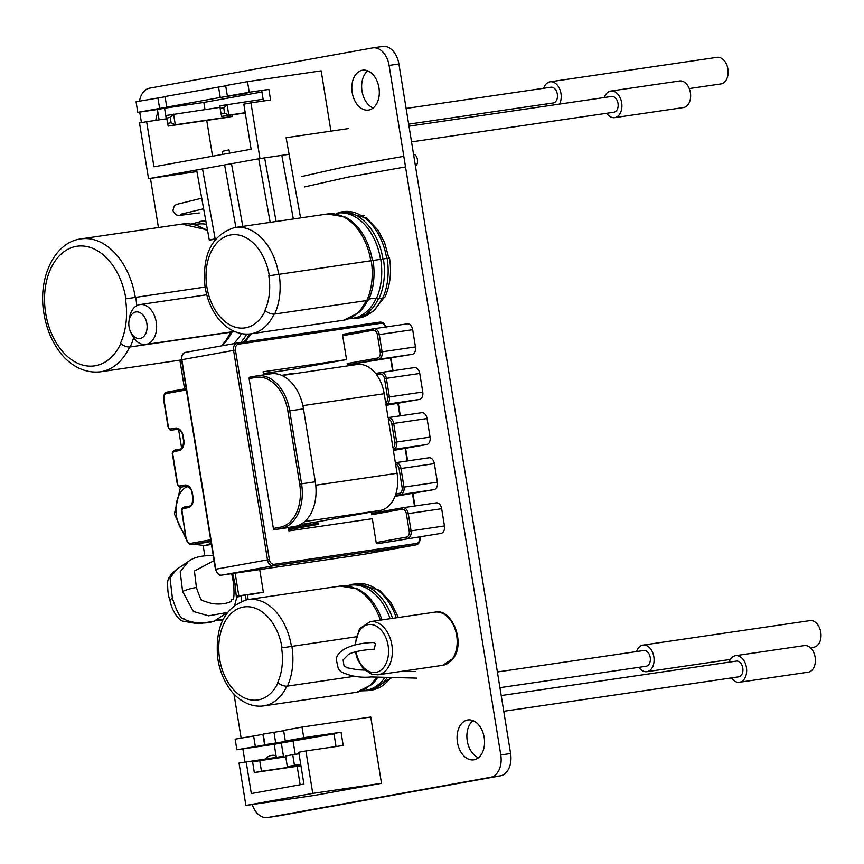 <?xml version="1.0" encoding="UTF-8"?>
<svg xmlns="http://www.w3.org/2000/svg" width="864" height="864" viewBox="0 0 864 864"><rect width="100%" height="100%" fill="white"/><g stroke="black" fill="none" stroke-linecap="round" stroke-linejoin="round"><path stroke-width="1.3" d="M252.245 804.535A20.153 13.586 -98.3 0 0 267.44 817.549A20.153 13.586 -98.3 0 0 267.743 817.506L277.56 816.07A20.153 13.586 81.7 0 1 277.258 816.113A20.153 13.586 81.7 0 1 276.966 816.156M277.56 816.07L500.44 775.829A20.153 13.586 81.7 0 0 510.592 753.516L398.909 63.968A20.153 13.586 81.7 0 0 382.612 46.451A20.153 13.586 81.7 0 0 382.32 46.494M275.346 757.469A20.153 13.586 81.7 0 1 276.178 756.616M373.194 107.978A20.153 13.586 81.7 0 1 361.951 90.666A20.153 13.586 81.7 0 1 367.762 70.848M478.44 757.739A20.153 13.586 81.7 0 1 467.186 740.426A20.153 13.586 81.7 0 1 472.997 720.619M474.034 759.791A20.153 13.586 81.7 0 1 473.731 759.834A20.153 13.586 81.7 0 1 457.402 742.09A20.153 13.586 81.7 0 1 467.586 720.004A20.153 13.586 81.7 0 1 467.888 719.96A20.153 13.586 81.7 0 1 484.218 737.705A20.153 13.586 81.7 0 1 474.034 759.791M139.73 112.093L141.437 122.634M150.466 178.394L158.425 227.524M179.906 360.158L184.561 388.93M267.743 817.506L490.622 777.265A20.153 13.586 -98.3 0 0 500.774 754.963L389.092 65.416A20.153 13.586 -98.3 0 0 372.794 47.887A20.153 13.586 -98.3 0 0 372.503 47.93L149.612 88.171A20.153 13.586 -98.3 0 0 139.471 101.153M221.994 620.028L222.199 621.281M233.971 693.997L241.121 738.083M242.87 748.894L244.987 761.951M265.529 758.905A20.153 13.586 81.7 0 1 271.447 755.417A20.153 13.586 81.7 0 1 271.75 755.374A20.153 13.586 81.7 0 1 276.037 755.73M368.788 110.02A20.153 13.586 81.7 0 1 368.496 110.074A20.153 13.586 81.7 0 1 352.156 92.318A20.153 13.586 81.7 0 1 362.351 70.243A20.153 13.586 81.7 0 1 362.642 70.189A20.153 13.586 81.7 0 1 378.972 87.934A20.153 13.586 81.7 0 1 368.788 110.02M155.822 120.344A20.153 13.586 81.7 0 1 157.939 112.666M330.923 131.134L321.16 70.848L247.514 81.648L225.666 85.59L227.394 96.196L249.232 92.254L247.514 81.648M196.927 171.58L148.532 178.675L259.967 158.555L250.949 102.859L243.821 104.155L251.122 149.234L153.943 166.784L146.642 121.694L139.514 122.98L148.532 178.675M289.094 154.289L259.967 158.555M157.918 97.826L159.635 108.432L137.786 112.374L136.069 101.768L165.089 96.768M159.635 108.432L186.408 104.263L166.763 107.147L165.046 96.53L225.709 85.828M218.538 86.875L220.255 97.481L247.028 93.323L227.394 96.196M166.763 107.147L220.255 97.481M250.949 102.859L270.583 99.986L268.866 89.381L261.738 90.666L263.412 101.034M146.642 121.694L166.277 118.822L164.56 108.205L203.839 102.449L204.984 109.566M137.786 112.374L157.432 109.49L159.106 119.869M157.432 109.49L164.56 108.205M249.232 92.254L268.866 89.381M261.943 91.962L203.839 102.449M206.744 120.409L212.544 156.2M167.562 123.379L171.126 122.731L170.262 117.428L166.698 118.076L168.167 126.068L225.115 117.72L232.254 116.424L232.006 114.89M245.203 112.709L228.798 115.117L227.081 104.512L223.754 107.773L220.19 108.421L221.054 113.724L224.618 113.076L223.754 107.773M263.12 99.23L219.942 105.797L220.19 108.421M245.246 112.946L221.659 116.402L228.798 115.117L224.618 113.076M221.659 116.402L221.054 113.724M232.254 116.424L175.306 124.772L173.588 114.167L170.262 117.428M168.167 126.068L175.306 124.772L171.126 122.731M220.093 107.352L166.45 115.452L166.698 118.076M283.64 730.739L263.239 734.098L264.956 744.703L302.27 739.228L291.125 741.247L261.965 745.513L264.622 744.984L262.904 734.378L235.159 739.163L236.876 749.768L274.19 744.304L276.296 757.328M246.154 761.746L251.316 793.573L303.912 784.069L298.76 752.252L305.888 750.956L312.757 793.39L245.894 805.464L239.026 763.031L283.468 756.27L281.318 743.018L333.979 733.903M245.894 805.464L314.626 795.388L381.488 783.324L370.753 717.012L302.022 727.088L303.739 737.694L341.053 732.229L343.202 745.492L305.888 750.956M274.19 744.304L281.318 743.018M341.053 732.229L333.925 733.514L336.031 746.539M302.022 727.088L283.586 730.415L285.304 741.031L324.119 735.286L264.956 744.703M285.304 741.031L303.739 737.694M236.876 749.768L264.622 744.984M273.942 732.164L275.659 742.77M253.595 735.836L255.312 746.442M293.101 741.29L295.218 754.337M297.151 766.271L300.143 784.75M252.612 761.94L254.329 772.556L261.457 771.26L259.74 760.655L252.612 761.94M300.942 765.72L254.329 772.556M285.736 756.842L259.74 760.655M300.899 765.482L261.457 771.26M292.734 754.704L285.595 755.989L287.312 766.595L294.451 765.31L292.734 754.704L299.009 753.786M300.726 764.392L294.451 765.31M300.758 764.629L287.312 766.595M312.757 793.39L381.488 783.324M376.175 542.57L406.49 537.095A5.378 3.618 -98.3 0 0 409.201 531.144L444.452 525.949A6.718 4.525 81.7 0 1 441.072 533.38L377.374 543.748A1.339 0.994 -100.2 0 1 376.175 542.57L372.319 518.702L288.857 530.928L288.317 527.612L274.568 529.632A1.339 0.994 -100.2 0 1 273.37 528.444L249.102 378.605A1.339 0.994 -100.2 0 1 249.869 377.136L256.511 375.937M409.201 531.144L406.404 513.907A5.378 3.618 -98.3 0 0 401.976 509.252L371.671 514.717A1.339 0.994 -100.2 0 1 372.438 513.248L402.7 507.784M371.671 514.717L371.239 512.071L380.16 510.462A33.588 22.637 81.7 0 0 395.345 495.428L396.328 495.288L395.842 493.981L399.406 493.333A5.378 3.618 -98.3 0 0 402.116 487.382L399.103 468.817A5.378 3.618 -98.3 0 0 395.593 464.173L396.36 462.661L395.377 462.812L393.185 449.28L394.168 449.14L392.969 447.919L388.292 419.083L389.059 417.582L388.076 417.722L385.884 404.19L386.867 404.05L385.668 402.829L384.188 393.725A33.588 22.637 81.7 0 0 376.51 374.63L376.574 373.291L375.592 373.432A33.588 22.637 81.7 0 0 357.026 364.511A33.588 22.637 81.7 0 0 356.53 364.597M402.116 487.382L437.368 482.188A6.718 4.525 81.7 0 1 433.987 489.629L394.999 496.368M392.969 447.919A5.378 3.618 -98.3 0 0 394.805 442.303L430.067 437.108A6.718 4.525 81.7 0 1 426.686 444.539L393.379 450.446M385.668 402.829A5.378 3.618 -98.3 0 0 387.504 397.213L422.766 392.018A6.718 4.525 81.7 0 1 419.375 399.449L386.078 405.367M347.566 365.893L347.188 363.55L377.492 358.074A5.378 3.618 -98.3 0 0 380.203 352.134L377.417 334.886A5.378 3.618 -98.3 0 0 372.989 330.232L342.673 335.707A1.339 0.994 -100.2 0 1 343.44 334.228L373.702 328.774M348.386 364.738L378.691 359.262A6.718 4.525 -98.3 0 0 382.082 351.821L415.465 346.928A6.718 4.525 81.7 0 1 412.074 354.37L348.386 364.738A1.339 0.994 -100.2 0 1 347.188 363.55M342.673 335.707L346.54 359.575L263.077 371.801L263.585 374.89M346.54 359.575L293.047 369.23L263.369 373.583M281.707 375.376L293.695 373.205L293.782 373.777M300.337 524.578L317.747 521.726L318.179 524.383L288.652 529.708M288.317 527.612L295.002 526.414A40.306 27.173 81.7 0 0 315.306 481.799L303.491 408.866A40.306 27.173 81.7 0 0 270.907 373.81L257.159 375.829A40.306 27.173 -98.3 0 0 256.554 375.926A1.339 0.994 -100.2 0 1 256.554 375.926L249.847 377.136M186.397 389.923L166.633 393.498A5.378 3.618 -98.3 0 0 163.933 399.438L168.329 426.622A2.689 1.814 -98.3 0 0 170.543 428.954L175.446 428.069A9.407 6.34 81.7 0 1 183.19 436.223L183.838 440.208A9.407 6.34 81.7 0 1 179.096 450.608L174.193 451.494A2.689 1.814 -98.3 0 0 172.843 454.475L177.574 483.646A2.689 1.814 -98.3 0 0 179.777 485.978L184.68 485.093A9.407 6.34 81.7 0 1 192.434 493.247L193.072 497.221A9.407 6.34 81.7 0 1 188.341 507.632L183.438 508.518A2.689 1.814 -98.3 0 0 182.077 511.488L186.138 538.747C187.261 542.884 189.216 544.806 192.002 544.536A6.718 4.525 -98.3 0 0 192.1 544.514L210.956 541.588M308.837 523.336A33.588 22.637 81.7 0 1 308.34 523.422L300.316 524.588M315.76 485.201L397.073 473.288L395.593 464.173M317.747 521.726L371.239 512.071M397.073 473.288A33.588 22.637 81.7 0 1 395.842 493.981M444.452 525.949L441.666 508.712L408.283 513.605A6.718 4.525 -98.3 0 0 402.851 507.762A6.718 4.525 -98.3 0 0 402.754 507.773A1.339 0.994 -100.2 0 1 402.754 507.773L372.416 513.259M402.948 507.751L436.136 502.88A6.718 4.525 81.7 0 1 436.234 502.87A6.718 4.525 81.7 0 1 441.666 508.712M437.368 482.188L434.365 463.622L400.982 468.515A6.718 4.525 -98.3 0 0 396.36 462.661M428.933 457.78L395.356 462.704L428.836 457.801A6.718 4.525 81.7 0 1 428.933 457.78A6.718 4.525 81.7 0 1 434.365 463.622M430.067 437.108L427.064 418.543L393.671 423.436A6.718 4.525 -98.3 0 0 389.059 417.582M421.632 412.7L388.055 417.614L421.524 412.711A6.718 4.525 81.7 0 1 421.632 412.7A6.718 4.525 81.7 0 1 427.064 418.543M422.766 392.018L419.753 373.453L386.37 378.346A6.718 4.525 -98.3 0 0 380.938 372.503A6.718 4.525 -98.3 0 0 380.84 372.524A1.339 0.994 -100.2 0 0 380.819 372.524L376.574 373.291M381.046 372.492L414.223 367.632A6.718 4.525 81.7 0 1 414.32 367.61A6.718 4.525 81.7 0 1 419.753 373.453M415.465 346.928L412.668 329.692L379.285 334.584A6.718 4.525 -98.3 0 0 373.853 328.741A6.718 4.525 -98.3 0 0 373.756 328.763A1.339 0.994 -100.2 0 1 373.756 328.763L343.418 334.238M373.95 328.73L407.138 323.87A6.718 4.525 81.7 0 1 407.236 323.849A6.718 4.525 81.7 0 1 412.668 329.692M233.356 331.614A7.387 3.769 -155.5 0 1 232.016 332.024L130.205 346.95A7.387 3.769 -155.5 0 1 120.496 343.202A60.458 40.759 -98.3 0 0 125.42 298.89L205.124 287.042M130.583 331.862L131.803 334.465A20.153 13.586 -98.3 0 0 145.8 344.455A20.153 13.586 -98.3 0 0 146.102 344.401A20.153 13.586 -98.3 0 0 156.287 322.315A20.153 13.586 -98.3 0 0 139.957 304.571A20.153 13.586 -98.3 0 0 139.655 304.625A20.153 13.586 -98.3 0 0 129.416 318.157L128.995 320.998A13.435 9.061 -98.3 0 0 130.583 331.862A13.435 9.061 -98.3 0 0 140.119 338.494A13.435 9.061 -98.3 0 0 146.88 323.622A13.435 9.061 -98.3 0 0 135.821 311.969A13.435 9.061 -98.3 0 0 128.995 320.998M178.6 429.516L181.624 448.178M172.422 598.309A10.746 1.825 165.2 0 0 170.003 600.232C168.296 596.398 167.519 590.328 167.67 582.001C167.994 578.102 171.018 573.88 176.753 569.311L170.014 577.984L172.422 598.309C177.001 612.468 180.943 619.348 184.259 618.97C187.434 621.95 204.973 625.352 214.661 620.827L222.739 620.125M227.232 612.662L214.661 620.827A26.87 19.256 -124 0 1 223.02 619.564M227.383 612.457L208.58 615.816L193.396 611.485L182.617 591.473L180.187 571.774L188.287 561.568C193.547 557.356 201.701 555.368 212.749 555.638L212.749 555.638M182.617 591.473A10.746 1.879 -15.1 0 1 196.42 587.52L194.432 571.039L214.045 560.66M231.714 573.674L233.744 584.258C234.803 604.994 232.276 596.948 231.433 600.664C231.682 602.23 221.411 605.448 211.097 603.31C202.738 600.836 199.519 599.594 201.431 599.584C201.442 601.214 199.768 597.197 196.42 587.52M232.6 573.286L235.019 583.762L233.744 584.258M354.542 676.274L287.442 686.113A7.387 3.769 -155.5 0 1 277.744 682.376A47.023 31.698 -98.3 0 0 281.567 647.903L355.914 636.844M241.002 596.279L236.563 597.078M204.8 555.703L203.17 545.67M236.585 596.246L238.831 595.836L235.159 573.167M247.417 595.123L263.369 592.24L238.831 595.836M248.13 599.551L247.342 594.68L240.926 595.771L241.801 601.204M259.708 569.57L263.369 592.24M246.175 599.897L245.387 594.972M364.586 670.086L357.815 669.805L347.231 667.796L345.038 666.436L343.883 665.14L343.116 659.88L348.689 654.232C354.11 651.596 362.653 649.922 374.306 649.188L375.44 643.626L373.518 642.514C353.354 642.989 336.949 649.804 336.29 659.524L338.342 668.93L340.805 671.652C350.06 676.21 360.158 677.981 371.11 676.955L416.588 678.121M264.989 310.284A47.023 31.698 -98.3 0 0 268.812 275.821L389.513 258.023C391.694 272.171 390.226 285.077 385.117 296.73A7.387 3.769 -155.5 0 1 382.698 298.199L378.961 298.75A7.387 3.769 -155.5 0 1 376.348 298.663A12.766 6.512 24.5 0 0 368.636 299.797A7.387 3.769 -155.5 0 1 366.79 300.532L274.687 314.032A7.387 3.769 -155.5 0 1 264.989 310.284M413.608 154.721L414.072 154.645A5.378 2.516 80.9 0 1 417.366 159.343A5.378 2.516 80.9 0 1 415.778 165.262L415.325 165.337M215.989 238.68L215.147 238.799L202.522 168.934M215.147 238.799L209.293 240.095L196.636 169.992M209.293 240.095L215.579 239.177M242.806 226.379L231.487 163.696M229.576 153.122L228.992 149.872L222.167 151.384L222.707 154.364M235.894 227.394L224.608 164.938M276.102 221.497L264.622 157.874M270.184 222.361L258.703 158.782M364.198 215.233L362.534 215.471M300.586 217.912L286.103 137.711L348.548 128.552M293.317 218.97L281.826 155.358M543.683 88.279A13.435 9.061 81.7 0 1 549.914 81.842A13.435 9.061 81.7 0 1 550.109 81.81A13.435 9.061 81.7 0 1 559.721 89.111A13.435 9.061 81.7 0 1 559.505 104.101M716.828 57.37A13.435 9.061 81.7 0 1 717.034 57.337A13.435 9.061 81.7 0 1 727.92 69.174A13.435 9.061 81.7 0 1 721.127 83.894A13.435 9.061 81.7 0 1 720.922 83.927A13.435 9.061 81.7 0 1 720.727 83.948M547.506 105.862A13.435 9.061 81.7 0 1 545.994 104.036M553.09 102.989A7.96 5.368 -98.3 0 0 553.208 102.978A7.96 5.368 -98.3 0 0 553.327 102.956A7.96 5.368 -98.3 0 0 557.356 94.23A7.96 5.368 -98.3 0 0 550.908 87.221A7.96 5.368 -98.3 0 0 550.789 87.242M679.32 81.011A13.435 9.061 81.7 0 1 679.525 80.978A13.435 9.061 81.7 0 1 690.412 92.804A13.435 9.061 81.7 0 1 683.618 107.536A13.435 9.061 81.7 0 1 683.424 107.568A13.435 9.061 81.7 0 1 683.219 107.59M604.368 97.524A13.435 9.061 81.7 0 1 610.589 91.087A13.435 9.061 81.7 0 1 610.794 91.055A13.435 9.061 81.7 0 1 621.68 102.881A13.435 9.061 81.7 0 1 614.887 117.601A13.435 9.061 81.7 0 1 614.693 117.634A13.435 9.061 81.7 0 1 606.679 113.281M613.775 112.234A7.96 5.368 -98.3 0 0 613.894 112.223A7.96 5.368 -98.3 0 0 614.012 112.201A7.96 5.368 -98.3 0 0 618.03 103.475A7.96 5.368 -98.3 0 0 611.582 96.466A7.96 5.368 -98.3 0 0 611.464 96.487M636.563 651.564A13.435 9.061 81.7 0 1 642.794 645.127A13.435 9.061 81.7 0 1 642.989 645.095A13.435 9.061 81.7 0 1 653.875 656.921A13.435 9.061 81.7 0 1 647.093 671.641A13.435 9.061 81.7 0 1 646.888 671.674A13.435 9.061 81.7 0 1 638.874 667.321M809.708 620.654A13.435 9.061 81.7 0 1 809.914 620.622A13.435 9.061 81.7 0 1 820.8 632.459A13.435 9.061 81.7 0 1 814.007 647.179A13.435 9.061 81.7 0 1 813.812 647.212A13.435 9.061 81.7 0 1 813.607 647.233M645.98 666.274A7.96 5.368 -98.3 0 0 646.099 666.263A7.96 5.368 -98.3 0 0 646.218 666.241A7.96 5.368 -98.3 0 0 650.236 657.515A7.96 5.368 -98.3 0 0 643.788 650.506A7.96 5.368 -98.3 0 0 643.669 650.527M804.082 645.635A13.435 9.061 81.7 0 1 804.276 645.602A13.435 9.061 81.7 0 1 815.173 657.439A13.435 9.061 81.7 0 1 808.38 672.16A13.435 9.061 81.7 0 1 808.175 672.192A13.435 9.061 81.7 0 1 807.98 672.214M729.119 662.148A13.435 9.061 81.7 0 1 735.35 655.711A13.435 9.061 81.7 0 1 735.545 655.679A13.435 9.061 81.7 0 1 746.431 667.505A13.435 9.061 81.7 0 1 739.649 682.236A13.435 9.061 81.7 0 1 739.444 682.268A13.435 9.061 81.7 0 1 731.43 677.905M738.536 676.858A7.96 5.368 -98.3 0 0 738.655 676.847A7.96 5.368 -98.3 0 0 738.774 676.825A7.96 5.368 -98.3 0 0 742.792 668.11A7.96 5.368 -98.3 0 0 736.344 661.09A7.96 5.368 -98.3 0 0 736.225 661.111M389.092 65.416L398.909 63.968M500.774 754.963L510.592 753.516M490.622 777.265L500.44 775.829M390.56 358.258L392.591 370.796M397.861 403.337L399.892 415.886M405.162 448.427L407.192 460.966M412.463 493.506L414.493 506.056M419.548 537.268L419.602 537.559A5.378 3.964 -100.2 0 1 416.534 543.445L274.158 564.311A5.378 3.964 -100.2 0 1 269.374 559.58L235.44 350.06A5.378 3.964 -100.2 0 1 238.507 344.185L380.873 323.32A5.378 3.964 -100.2 0 1 385.43 327.046M419.98 537.192L420.034 537.505C420.271 541.717 418.921 544.19 415.973 544.914A6.718 4.957 -100.2 0 1 415.854 544.925A1.339 0.907 -98.3 0 0 416.534 543.445M237.157 343.062L185.684 352.35A6.718 4.957 79.8 0 0 185.566 352.372A6.718 4.957 79.8 0 0 181.85 359.705L215.784 569.225A6.718 4.957 79.8 0 0 221.767 575.132L273.478 565.801L415.854 544.925L364.144 554.267A6.718 4.957 79.8 0 0 364.262 554.245A6.718 4.957 79.8 0 0 364.381 554.224M274.158 564.311A1.339 0.907 -98.3 0 1 273.478 565.801A6.718 4.957 -100.2 0 1 267.494 559.883L215.438 569.29C217.642 574.43 219.748 576.374 221.746 575.132A1.339 0.907 81.7 0 0 221.767 575.132L364.144 554.267A1.339 0.907 81.7 0 1 364.1 554.267L415.973 544.914M269.374 559.58L267.494 559.883L233.561 350.374A6.718 4.957 -100.2 0 1 237.276 343.04A6.718 4.957 -100.2 0 1 237.395 343.019A1.339 0.907 81.7 0 1 237.416 343.019L379.771 322.153A1.339 0.907 81.7 0 1 380.873 323.32M238.507 344.185A1.339 0.907 81.7 0 0 237.416 343.019L185.566 352.372C182.628 353.095 181.267 355.558 181.505 359.77L235.44 350.06M274.568 529.632L295.002 526.414M186.484 538.672A5.378 3.618 -98.3 0 0 190.912 543.337A1.339 0.994 79.8 0 0 192.1 544.514L210.881 541.134M273.37 528.444L280.055 527.245A1.339 0.994 79.8 0 0 281.254 528.422A40.306 27.173 -98.3 0 0 301.558 483.818L315.306 481.799M280.055 527.245A38.966 26.266 -98.3 0 0 299.689 484.121L287.874 411.188A38.966 26.266 -98.3 0 0 255.787 377.395L249.102 378.605M190.912 543.337L210.665 539.773M255.787 377.395A1.339 0.994 -100.2 0 1 256.532 375.926L257.159 375.829A40.306 27.173 -98.3 0 1 289.742 410.875L303.491 408.866M166.633 393.498A1.339 0.994 -100.2 0 1 167.378 392.029L186.181 388.627L167.4 392.018A1.339 0.994 -100.2 0 1 167.4 392.018C164.614 392.677 163.35 395.172 163.588 399.514L167.994 426.697C169.474 429.905 170.705 431.06 171.688 430.142A4.028 2.722 -98.3 0 0 171.742 430.142L176.645 429.257A8.057 5.432 81.7 0 1 176.764 429.235C180.457 430.175 182.488 432.529 182.855 436.298L183.492 440.273C183.546 445.975 182.336 448.924 179.842 449.15A1.339 0.994 -100.2 0 1 179.863 449.14M171.688 430.142L177.768 429.257L171.742 430.142A1.339 0.994 79.8 0 1 170.543 428.954M175.446 428.069A1.339 0.994 79.8 0 0 176.645 429.257L176.872 429.214M179.096 450.608A1.339 0.994 -100.2 0 1 179.842 449.15L174.96 450.025A1.339 0.994 -100.2 0 1 174.96 450.025C172.616 451.408 171.806 452.92 172.498 454.54L177.228 483.721C178.708 486.929 179.939 488.074 180.922 487.166A4.028 2.722 -98.3 0 0 180.976 487.156L185.879 486.27A8.057 5.432 81.7 0 1 185.998 486.248C189.691 487.199 191.722 489.553 192.089 493.322L192.726 497.297C192.78 502.988 191.57 505.948 189.076 506.164A1.339 0.994 -100.2 0 1 189.108 506.164M174.193 451.494A1.339 0.994 -100.2 0 1 174.938 450.036L179.842 449.15M179.777 485.978A1.339 0.994 79.8 0 0 180.976 487.156L180.922 487.166M184.68 485.093A1.339 0.994 79.8 0 0 185.879 486.27L186.106 486.238M188.341 507.632A1.339 0.994 -100.2 0 1 189.076 506.164L184.172 507.049A1.339 0.994 -100.2 0 1 184.205 507.049C181.85 508.432 181.04 509.933 181.732 511.564L186.138 538.747M189.054 506.174L184.205 507.049A1.339 0.994 -100.2 0 0 183.438 508.518M302.875 405.637L384.188 393.725M394.805 442.303L391.802 423.738A5.378 3.618 -98.3 0 0 388.292 419.083M387.504 397.213L384.502 378.648A5.378 3.618 -98.3 0 0 380.074 373.993L376.51 374.63M401.976 509.252A1.339 0.994 -100.2 0 1 402.721 507.784L436.234 502.87M380.074 373.993A1.339 0.994 -100.2 0 1 380.819 372.524L414.32 367.61M384.502 378.648L386.37 378.346L389.383 396.911A6.718 4.525 -98.3 0 1 386.867 404.05M406.49 537.095A1.339 0.994 79.8 0 0 407.689 538.272A6.718 4.525 -98.3 0 0 411.07 530.842L408.283 513.605L406.404 513.907M399.406 493.333A1.339 0.994 79.8 0 0 400.604 494.521A6.718 4.525 -98.3 0 0 403.985 487.08L400.982 468.515L399.103 468.817M394.168 449.14A6.718 4.525 -98.3 0 0 396.684 442.001L393.671 423.436L391.802 423.738M380.203 352.134L382.082 351.821L379.285 334.584L377.417 334.886M377.374 543.748L441.072 533.38M396.328 495.288L433.987 489.629M304.776 521.51L380.16 510.462M393.217 449.442L426.686 444.539M385.906 404.363L419.375 399.449M377.492 358.074A1.339 0.994 79.8 0 0 378.691 359.262L412.074 354.37M372.989 330.232A1.339 0.994 -100.2 0 1 373.734 328.763L407.236 323.849M317.974 523.087L288.63 528.379L317.974 523.087M299.689 484.121L301.558 483.818L289.742 410.875L287.874 411.188M243.886 342.068A67.176 45.284 -98.3 0 0 249.739 333.968M205.783 220.655A67.176 45.284 -98.3 0 0 203.688 220.882L205.783 220.644M240.678 342.533A67.176 45.284 -98.3 0 0 246.715 334.13M205.859 221.044A67.176 45.284 -98.3 0 0 200.48 221.357A67.176 45.284 -98.3 0 0 199.487 221.519M233.507 343.721A64.886 43.74 -98.3 0 0 241.445 333.644M206.442 224.273A64.886 43.74 -98.3 0 0 196.16 224.327A64.886 43.74 -98.3 0 0 194.746 224.618M221.767 345.838A64.886 43.74 -98.3 0 0 232.016 332.024A67.846 45.738 81.7 0 0 232.114 331.798M207.565 230.494A64.886 43.74 -98.3 0 0 202.975 228.193M221.497 345.892A67.176 45.284 -98.3 0 0 230.494 332.251M207.673 231.109A67.176 45.284 -98.3 0 0 181.872 224.089L207.457 229.921M135.27 297.281A67.176 45.284 -98.3 0 0 80.957 238.874L79.834 239.058C54.227 243.043 38.124 277.819 43.718 312.196C45.846 326.3 50.598 338.731 57.964 349.477C65.588 361.163 80.784 374.047 100.44 371.812A67.176 45.284 -98.3 0 0 101.434 371.65A67.176 45.284 -98.3 0 0 129.589 347.004M181.872 224.089L80.957 238.874A67.176 45.284 -98.3 0 0 79.963 239.036M125.906 298.804A60.458 40.759 -98.3 0 0 76.118 246.391A60.458 40.759 -98.3 0 0 45.673 313.308A60.458 40.759 -98.3 0 0 95.45 365.731A60.458 40.759 -98.3 0 0 120.809 343.516M135.724 297.216A67.846 45.738 81.7 0 1 136.728 305.672M133.628 337.684A67.846 45.738 81.7 0 1 130.205 346.95M214.909 620.654A26.87 18.889 -123.9 0 1 223.063 619.466M170.003 600.232L170.003 600.232C170.986 608.634 178.405 621.184 183.665 621.27L198.493 623.873L214.056 621.184M387.396 677.419A53.741 36.223 -98.3 0 1 368.626 690.509A53.741 36.223 -98.3 0 1 367.826 690.638L371.563 690.088A53.741 36.223 -98.3 0 0 372.362 689.958A53.741 36.223 -98.3 0 0 390.647 677.56M396.284 617.803A53.741 36.223 -98.3 0 0 355.979 583.74L379.393 590.188L390.884 602.359L398.39 617.49M392.548 618.354A53.741 36.223 -98.3 0 0 352.242 584.291A53.741 36.223 -98.3 0 0 351.443 584.42M362.308 690.595A53.136 35.824 -98.3 0 0 366.498 690.206A53.136 35.824 -98.3 0 0 385.02 677.322M390.107 618.71A53.136 35.824 -98.3 0 0 349.51 585.306A53.136 35.824 -98.3 0 0 346.961 585.911M291.416 646.294A53.741 36.223 -98.3 0 0 247.968 599.573L247.05 599.724C224.651 607.122 214.888 626.648 217.75 658.292C219.391 669.2 223.02 678.866 228.647 687.312C234.306 696.643 247.752 708.026 263.552 705.92L356.573 692.269L371.585 684.666A53.136 35.824 -98.3 0 0 377.838 677.117M381.996 619.898A53.136 35.824 -98.3 0 0 357.556 588.935L340.07 586.073A53.741 36.223 -98.3 0 1 380.376 620.136M355.655 692.42A53.741 36.223 -98.3 0 0 356.454 692.291A53.741 36.223 -98.3 0 0 376.596 677.084M263.552 705.92A53.741 36.223 -98.3 0 0 264.352 705.791A53.741 36.223 -98.3 0 0 286.837 686.167M340.07 586.073L247.968 599.573A53.741 36.223 -98.3 0 0 247.169 599.702M282.053 647.816A47.023 31.698 -98.3 0 0 243.335 607.057A47.023 31.698 -98.3 0 0 219.65 659.102A47.023 31.698 -98.3 0 0 258.368 699.883A47.023 31.698 -98.3 0 0 278.057 682.69M291.87 646.229A54.41 36.677 81.7 0 1 287.442 686.113M442.746 665.302L453.362 658.238C465.836 642.298 451.591 607.727 434.948 612.133A26.87 18.112 81.7 0 1 454.691 628.02A26.87 18.112 81.7 0 1 452.52 658.714A26.87 18.112 81.7 0 1 442.746 665.302L377.935 674.806A26.87 18.112 -98.3 0 0 387.709 668.207A26.87 18.112 -98.3 0 0 389.891 637.524A26.87 18.112 -98.3 0 0 370.148 621.637L359.532 628.7L354.856 645.019M356.065 651.64A24.181 16.297 -98.3 0 0 368.129 671.036A24.181 16.297 -98.3 0 0 384.383 666.5A24.181 16.297 -98.3 0 0 383.087 632.556A24.181 16.297 -98.3 0 0 359.78 630.515A24.181 16.297 -98.3 0 0 355.579 644.857M378.356 298.804A53.741 36.223 -98.3 0 1 355.871 318.427A53.741 36.223 -98.3 0 1 355.072 318.557L358.808 318.006A53.741 36.223 -98.3 0 0 359.608 317.876A53.741 36.223 -98.3 0 0 382.072 298.285M386.672 258.379A53.741 36.223 -98.3 0 0 343.224 211.658L366.638 218.106L378.13 230.267L384.577 242.579L388.843 258.077M382.936 258.93A53.741 36.223 -98.3 0 0 339.487 212.209A53.741 36.223 -98.3 0 0 338.688 212.339M349.553 318.514A53.136 35.824 -98.3 0 0 353.743 318.125A53.136 35.824 -98.3 0 0 376.034 298.62M380.516 259.297A53.136 35.824 -98.3 0 0 336.755 213.224M278.662 274.212A53.741 36.223 -98.3 0 0 235.213 227.491L234.295 227.642C211.896 235.04 202.133 254.567 204.995 286.211C206.636 297.108 210.265 306.785 215.892 315.22C221.551 324.562 234.997 335.945 250.798 333.839L343.818 320.188L358.83 312.574A53.136 35.824 -98.3 0 0 367.675 300.316M372.395 260.474A53.136 35.824 -98.3 0 0 344.801 216.853L327.316 213.991A53.741 36.223 -98.3 0 1 370.775 260.712M342.9 320.339A53.741 36.223 -98.3 0 0 343.699 320.209A53.741 36.223 -98.3 0 0 366.174 300.618M250.798 333.839A53.741 36.223 -98.3 0 0 251.597 333.709A53.741 36.223 -98.3 0 0 274.082 314.086M327.316 213.991L235.213 227.491A53.741 36.223 -98.3 0 0 234.414 227.621M269.298 275.735A47.023 31.698 -98.3 0 0 230.58 234.976A47.023 31.698 -98.3 0 0 206.896 287.021A47.023 31.698 -98.3 0 0 245.614 327.791A47.023 31.698 -98.3 0 0 265.302 310.608M279.115 274.147A54.41 36.677 81.7 0 1 274.687 314.032M371.218 260.647A54.41 36.677 81.7 0 1 366.79 300.532M373.01 260.399A53.752 36.234 81.7 0 1 368.636 299.797M380.722 259.265A53.752 36.234 81.7 0 1 376.348 298.663M383.389 258.865A54.41 36.677 81.7 0 1 378.961 298.75M387.126 258.314A54.41 36.677 81.7 0 1 382.698 298.199M304.106 525.582A33.988 22.918 -98.3 0 0 305.37 523.854M299.819 526.36A33.988 22.918 -98.3 0 0 301.212 524.459M296.028 527.04A33.08 22.302 -98.3 0 0 296.978 525.938M292.291 527.72A33.988 22.918 -98.3 0 0 293.047 526.759M194 544.244L204.379 545.54A33.988 22.918 -98.3 0 0 204.876 545.454A33.988 22.918 -98.3 0 0 211.162 542.851M187.628 486.454A27.27 18.382 -98.3 0 0 175.954 507.773A27.27 18.382 -98.3 0 0 185.468 534.632M372.794 47.887L382.612 46.451M267.44 817.549L277.258 816.113M390.982 358.171L393.023 370.732M398.293 403.261L400.324 415.822M405.594 448.351L407.624 460.901M412.895 493.43L414.925 505.991M237.416 343.019L379.793 322.142C382.86 321.905 384.966 323.849 386.1 327.996M181.505 359.77L215.438 569.29M221.746 575.132L364.122 554.267M192.002 544.536L205.751 542.516M282.01 375.505L357.026 364.511M380.819 372.524L376.542 373.291M245.106 341.885L251.273 333.763M191.365 224.014L203.688 220.882M222.728 345.665L232.178 332.003M100.44 371.812L181.537 359.921M234.392 331.463L145.8 344.455M206.755 294.786L139.957 304.571M176.753 569.311L188.287 561.568M235.019 583.762L236.488 598.417L234.706 605.146M371.563 690.088L391.835 677.614M346.259 585.857L355.979 583.74M367.826 690.638L361.649 690.854M355.385 651.802L357.512 659.426L363.28 668.779L371.995 674.395L377.935 674.806M400.658 671.479L415.562 671.479M434.948 612.133L370.148 621.637M358.808 318.006L373.594 311.234L383.821 297.896M338.569 212.36L343.224 211.658M355.072 318.557L348.894 318.773M305.456 525.344L306.806 523.638M293.587 527.483L294.43 526.511M204.379 545.54L211.432 544.504M180.468 487.199L174.398 513.94L186.224 539.233M403.812 156.308L345.859 166.59L301.86 176.483M199.282 212.965C175.079 215.568 177.077 217.382 172.919 210.6L174.172 206.042L176.429 204.422L201.733 198.191M405.529 166.914L348.019 177.12L304.204 186.98M180.835 214.218L203.645 208.775M550.109 81.81L717.034 57.337M689.256 88.571L720.922 83.927M408.661 124.157L553.208 102.978M406.112 108.443L550.908 87.221M610.794 91.055L679.525 80.978M411.534 141.88L613.894 112.223M408.985 126.166L611.582 96.466M614.693 117.634L683.424 107.568M642.989 645.095L809.914 620.622M646.888 671.674L730.361 659.448M810.335 647.719L813.812 647.212M499.932 687.679L646.099 666.263M497.383 671.965L643.788 650.506M735.545 655.679L804.276 645.602M503.755 711.277L738.655 676.847M501.206 695.563L736.344 661.09M739.444 682.268L808.175 672.192"/></g></svg>

